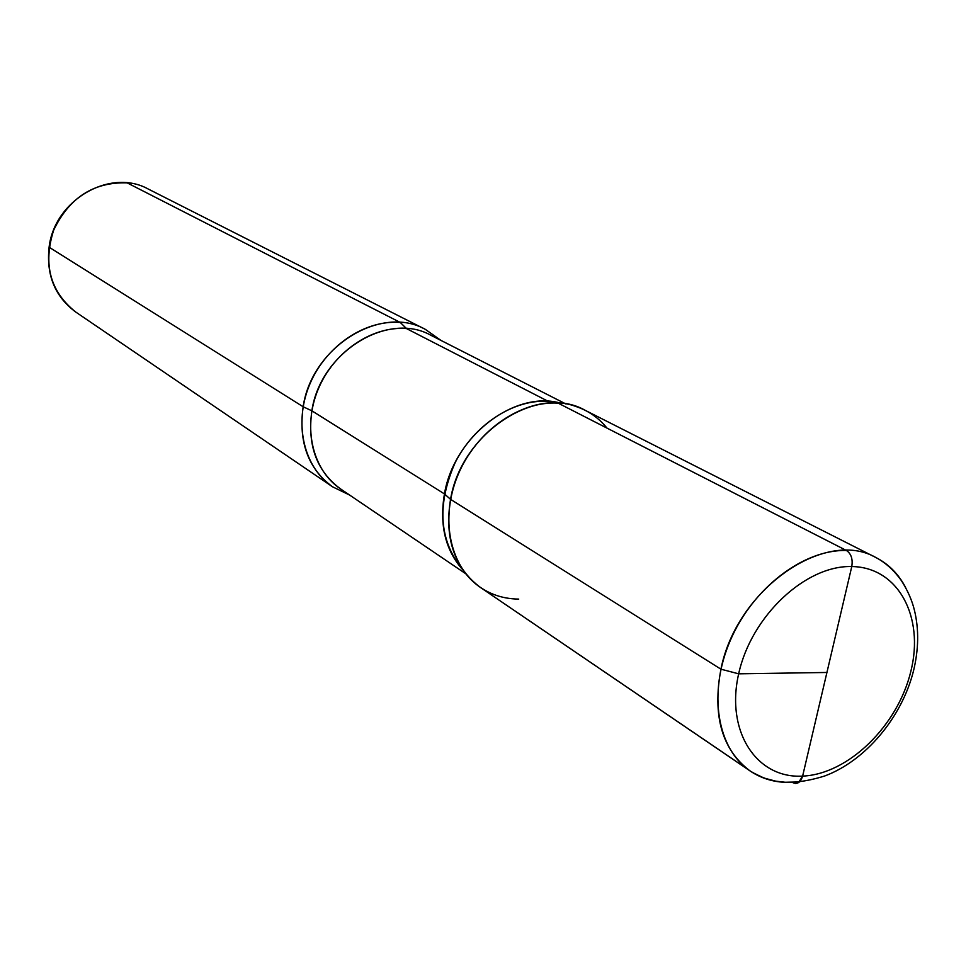 <?xml version="1.0" encoding="UTF-8"?>
<svg xmlns="http://www.w3.org/2000/svg" width="966" height="966" viewBox="0 0 966 966"><rect width="100%" height="100%" fill="white"/><g stroke="black" fill="none" stroke-linecap="round" stroke-linejoin="round"><path stroke-width="1.45" d="M400.286 322.463L127.162 182.876C93.726 181.862 69.226 197.644 53.649 230.222C42.83 264.43 50.196 291.708 75.759 312.054L332.533 486.792C308.154 468.679 298.361 441.993 303.143 406.758C311.789 346.83 380.978 304.157 425.414 329.406L148.329 189.082C110.39 167.818 54.531 199.829 49.097 247.199L303.143 406.758L49.097 247.199C46.114 275.093 55.002 296.707 75.759 312.054L332.533 486.792L349.632 495.063L332.533 486.792C303.916 467.58 293.471 423.845 309.398 385.18C325.119 346.456 364.665 319.529 400.286 322.463L406.481 328.573L548.145 401.313C513.429 399.151 474.149 424.726 455.107 462.75C436.499 505.351 439.156 541.141 463.076 570.133C445.459 550.596 439.252 525.19 444.445 493.916C454.056 435.956 515.446 389.358 561.475 403.402M425.414 329.406L440.919 340.382M548.145 401.313L558.143 403.136C521.471 400.83 479.897 428.59 460.54 469.235C441.039 509.831 446.606 557.116 472.603 581.17C452.293 560.968 444.94 533.703 450.554 499.35L720.938 669.184L450.554 499.35L444.445 493.916L311.861 410.804L303.143 406.758L311.861 410.804L444.445 493.916L450.554 499.35C460.806 437.296 527.943 388.513 575.736 406.42C588.246 410.574 598.666 417.807 606.986 428.095M472.603 581.17C485.475 592.895 500.859 598.884 518.742 599.101M790.659 782.412C775.541 782.762 762.065 778.97 750.22 771.049C722.013 749.833 712.256 715.878 720.938 669.184L738.664 673.821L720.938 669.184C736.49 589.501 824.988 527.798 876.15 557.672L585.154 410.296C537.784 383.152 461.41 432.321 450.554 499.35C444.529 538.714 454.527 568.117 480.549 587.533C449.987 567.03 439.615 518.645 457.884 475.151C475.924 431.597 519.623 400.649 558.143 403.136L846.433 550.487C851.191 553.711 852.966 559.072 851.77 566.547L802.613 776.109L798.508 782.629L795.453 783.45L792.325 782.388C797.107 784.754 800.536 782.665 802.613 776.109L826.92 672.469L738.664 673.821L826.92 672.469M406.481 328.573C371.777 325.771 333.246 352.107 317.935 389.878C302.418 427.6 312.61 470.213 340.503 488.881C316.703 471.239 307.152 445.217 311.861 410.804C320.35 352.349 387.849 310.702 431.09 335.383L565.979 404.017M910.89 671.177C897.885 725.647 848.365 774.213 802.613 776.109C756.704 778.837 725.406 731.576 738.664 673.821C751.246 616.079 805.632 565.134 851.77 566.547C898.114 567.102 924.547 616.731 910.89 671.177M799.437 781.953L785.092 782.255L775.674 781.144L764.046 778.065L752.393 772.462L480.549 587.533L750.22 771.049C766.521 780.697 785.273 788.123 824.566 776.036C865.222 761.027 901.785 717.714 913.51 670.863C918.666 649.587 919.016 629.542 914.548 610.729C912.17 600.671 907.823 590.685 901.483 580.759C894.202 570.508 885.75 562.804 876.15 557.672C888.817 564.216 898.646 574.178 905.637 587.582M851.77 566.547C805.632 565.134 751.246 616.079 738.664 673.821C725.406 731.576 756.704 778.837 802.613 776.109M750.22 771.049C717.026 748.867 707.655 692.537 730.393 640.277C752.876 587.944 803.603 549.304 846.433 550.487M340.503 488.881L465.793 573.78L340.503 488.881"/></g></svg>
